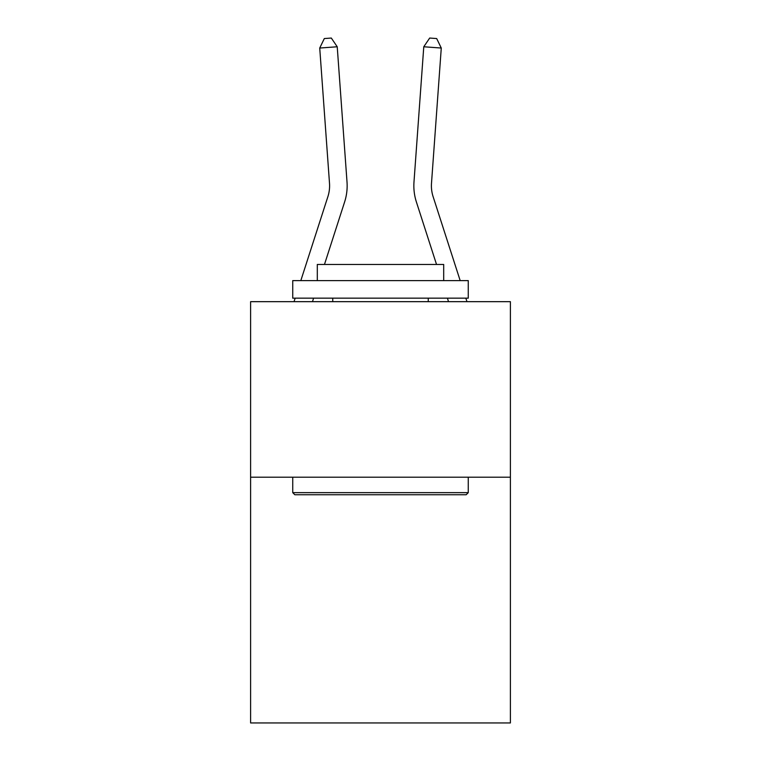 <?xml version="1.0" encoding="UTF-8"?>
<svg xmlns="http://www.w3.org/2000/svg" width="761" height="761" viewBox="0 0 761 761"><rect width="100%" height="100%" fill="white"/><g stroke="black" fill="none" stroke-linecap="round" stroke-linejoin="round"><path stroke-width="1.14" d="M510.393 477.204L510.393 722.95L250.607 722.95L250.607 301.67L510.393 301.67L510.393 477.204L250.607 477.204M347.016 182.022L337.228 46.773L347.016 182.022A52.661 52.661 0 0 1 344.609 201.979L324.471 264.457M460.177 280.609L433.095 196.595A35.111 35.111 0 0 1 431.497 183.287L441.275 48.038L423.772 46.773L413.984 182.022A52.661 52.661 0 0 0 416.391 201.979L436.529 264.457M433.095 196.595A35.111 35.111 0 0 1 431.497 183.287A35.111 35.111 0 0 0 433.095 196.595A35.111 35.111 0 0 1 431.497 183.287A35.111 35.111 0 0 0 433.095 196.595A35.111 35.111 0 0 1 431.497 183.287A35.111 35.111 0 0 0 433.095 196.595A35.111 35.111 0 0 1 431.497 183.287A35.111 35.111 0 0 0 433.095 196.595A35.111 35.111 0 0 1 431.497 183.287A35.111 35.111 0 0 0 433.095 196.595A35.111 35.111 0 0 1 431.497 183.287A35.111 35.111 0 0 0 433.095 196.595A35.111 35.111 0 0 1 431.497 183.287A35.111 35.111 0 0 0 433.095 196.595A35.111 35.111 0 0 1 431.497 183.287A35.111 35.111 0 0 0 433.095 196.595A35.111 35.111 0 0 1 431.497 183.287A35.111 35.111 0 0 0 433.095 196.595A35.111 35.111 0 0 1 431.497 183.287A35.111 35.111 0 0 0 433.095 196.595A35.111 35.111 0 0 1 431.497 183.287A35.111 35.111 0 0 0 433.095 196.595A35.111 35.111 0 0 1 431.497 183.287M441.275 48.038L436.681 38.554L429.68 38.05L423.772 46.773L413.984 182.022M294.84 494.755L292.738 492.652L468.262 492.652L466.16 494.755L294.84 494.755M468.262 280.609L468.262 298.16L292.738 298.16L292.738 280.609L468.262 280.609M317.308 280.609L317.308 264.457L443.692 264.457L443.692 280.609M468.262 477.204L468.262 492.652M292.738 477.204L292.738 492.652M428.243 298.16L428.243 301.67M332.757 298.16L332.757 301.67M313.599 298.16L312.476 301.67M337.228 46.773L319.725 48.038L324.319 38.554L331.32 38.05L337.228 46.773M300.823 280.609L327.905 196.595A35.111 35.111 0 0 0 329.503 183.287L319.725 48.038M294.031 301.67L295.163 298.16M466.969 301.67L465.837 298.16M447.401 298.16L448.524 301.67"/></g></svg>

